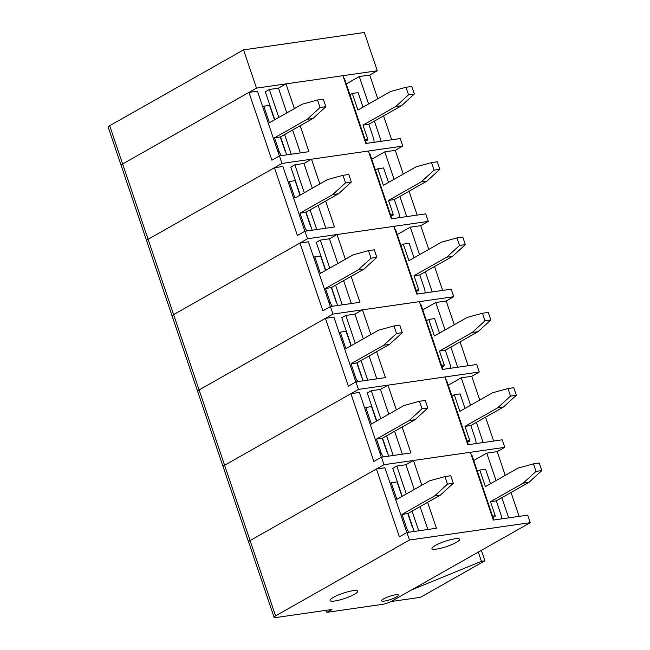 <?xml version="1.0" encoding="UTF-8"?>
<svg xmlns="http://www.w3.org/2000/svg" width="650" height="650" viewBox="0 0 650 650"><rect width="100%" height="100%" fill="white"/><g stroke="black" fill="none" stroke-linecap="round" stroke-linejoin="round"><path stroke-width="0.97" d="M274.089 617.297A6.476 1.219 -18.7 0 1 275.584 615.883L409.459 540.028L530.254 522.665L391.341 601.372A6.476 1.219 -18.7 0 1 382.671 604.321L326.918 612.341L331.955 609.489L276.201 617.5A6.476 1.219 -18.7 0 1 274.089 617.297L248.601 541.978A6.476 1.219 -18.7 0 1 250.088 540.572A6.476 1.219 -18.7 0 0 248.601 541.978L223.104 466.659A6.476 1.219 -18.7 0 1 224.591 465.254A6.476 1.219 -18.7 0 0 223.104 466.659L197.608 391.341A6.476 1.219 -18.7 0 1 199.103 389.935A6.476 1.219 -18.7 0 0 197.608 391.341L172.12 316.022A6.476 1.219 -18.7 0 1 173.607 314.616A6.476 1.219 -18.7 0 0 172.12 316.022L146.624 240.711A6.476 1.219 -18.7 0 1 148.111 239.297A6.476 1.219 -18.7 0 0 146.624 240.711L121.128 165.393A6.476 1.219 -18.7 0 1 122.622 163.979A6.476 1.219 -18.7 0 0 121.128 165.393L108.176 127.132A6.476 1.219 -18.7 0 1 109.671 125.718L243.547 49.863L364.341 32.5L377.293 70.761L369.744 75.043L377.78 98.776M109.671 125.718L122.622 163.979L256.498 88.124L377.293 70.761M243.547 49.863L256.498 88.124M275.584 615.883L148.111 239.297L274.446 167.716L282.921 166.498L304.85 231.278M351.154 276.372L359.938 302.307L330.436 306.548L322.879 310.822L299.942 243.035L173.607 314.616L307.491 238.761L428.285 221.398L420.729 225.672L428.764 249.413M417.154 215.101L409.069 191.222M403.276 174.094L395.241 150.353L384.784 151.856L394.079 179.311M428.285 221.398L425.734 213.866L391.349 218.806L368.412 151.019L311.496 159.201L319.865 183.934M406.697 216.604L399.872 196.43M371.751 159.242L384.784 151.856M307.491 238.761L304.939 231.229L334.441 226.988L325.666 201.053M304.939 231.229L297.391 235.503L274.446 167.716M369.436 154.066L369.98 153.985L391.893 218.733M300.267 195.032L290.802 167.074L294.832 164.791L303.948 163.483L311.496 159.201M325.861 228.223L318.11 205.335M312.317 188.207L303.948 163.483M316.745 229.531L310.091 209.877M304.298 192.757L294.832 164.791M312.171 230.189L306.061 212.16M311.025 226.818A1.617 1.129 60.5 0 1 310.399 225.859L305.809 212.306L299.999 213.135L332.719 194.602L345.532 182.853L342.989 175.321L327.616 179.538L294.905 198.071L289.291 181.504L295.1 180.668L300.016 195.179M305.809 212.306L338.52 193.765L332.719 194.602M388.513 182.455L383.606 167.952L377.796 168.781L383.402 185.356L416.122 166.814L431.486 162.597L434.038 170.129L421.216 181.878L388.505 200.419L394.314 199.582L398.905 213.135A9.718 6.801 60.5 0 1 399.514 217.636M299.999 213.135L304.59 226.696A9.718 6.801 60.5 0 0 306.938 230.945M388.505 200.419L393.096 213.972A1.617 1.129 60.5 0 1 392.73 215.548A1.617 1.129 60.5 0 1 392.446 215.646L390.918 215.865M377.796 168.781L375.44 170.121M431.486 162.597L437.296 161.761L439.847 169.293L427.026 181.041L394.314 199.582M338.52 193.765L351.341 182.016L348.79 174.484L342.989 175.321M288.21 182.122L289.291 181.504M351.341 182.016L345.532 182.853M434.038 170.129L439.847 169.293M421.216 181.878L427.026 181.041M395.241 150.353L402.789 146.079L281.994 163.442L148.111 239.297L122.622 163.979L248.95 92.406L257.433 91.187L279.354 155.959M391.658 139.782L383.573 115.903M402.789 146.079L400.238 138.548L365.861 143.487L342.916 75.701L286 83.882L294.377 108.615M368.582 103.992L359.287 76.538L369.744 75.043M381.209 141.286L374.376 121.111M346.263 83.923L359.287 76.538M281.994 163.442L279.443 155.911L308.945 151.669L300.17 125.734M279.443 155.911L271.895 160.184L248.95 92.406M343.947 78.748L344.484 78.666L366.397 143.414M274.771 119.714L265.306 91.756L269.336 89.472L278.452 88.164L286 83.882M300.365 152.904L292.622 130.016M286.821 112.889L278.452 88.164M291.249 154.213L284.594 134.558M278.801 117.439L269.336 89.472M286.674 154.871L280.572 136.841M285.529 151.499A1.617 1.129 60.5 0 1 284.903 150.54L280.312 136.987L274.511 137.824L307.223 119.283L320.044 107.534L317.493 100.002L302.128 104.219L269.409 122.761L263.803 106.186L269.604 105.357L274.519 119.86M280.312 136.987L313.032 118.446L307.223 119.283M363.025 107.136L358.109 92.633L352.3 93.462L357.914 110.037L390.626 91.496L405.998 87.279L408.541 94.811L395.728 106.559L363.009 125.101L368.818 124.264L373.409 137.824A9.718 6.801 60.5 0 1 374.018 142.317M274.511 137.824L279.094 151.377A9.718 6.801 60.5 0 0 281.442 155.626M363.009 125.101L367.599 138.653A1.617 1.129 60.5 0 1 367.234 140.229A1.617 1.129 60.5 0 1 366.949 140.327L365.43 140.546M352.3 93.462L349.944 94.803M405.998 87.279L411.799 86.442L414.351 93.974L401.537 105.731L368.818 124.264M313.032 118.446L325.845 106.697L323.302 99.166L317.493 100.002M262.714 106.803L263.803 106.186M325.845 106.697L320.044 107.534M408.541 94.811L414.351 93.974M395.728 106.559L401.537 105.731M299.942 243.035L308.417 241.816L330.346 306.597M376.651 351.691L385.426 377.626L355.924 381.867L348.376 386.141L325.431 318.354L199.103 389.935L332.979 314.08L453.773 296.717L446.225 300.991L454.261 324.732M442.642 290.412L434.566 266.541M453.773 296.717L451.222 289.185L416.845 294.125L393.9 226.338L336.993 234.52L345.361 259.244M419.567 254.621L410.28 227.175L420.729 225.672M432.193 291.915L425.368 271.749M397.248 234.561L410.28 227.175M332.979 314.08L330.436 306.548M394.932 229.385L395.468 229.304L417.381 294.044M325.764 270.351L316.298 242.385L320.32 240.11L329.436 238.794L336.993 234.52M351.358 303.542L343.606 280.646M337.813 263.526L329.436 238.794M342.233 304.85L335.587 285.196M329.786 268.068L320.32 240.11M337.659 305.508L331.557 287.479M336.521 302.136A1.617 1.129 60.5 0 1 335.887 301.178L331.305 287.625L325.496 288.454L358.207 269.921L371.028 258.172L368.477 250.64L353.113 254.857L320.393 273.39L314.787 256.823L320.596 255.986L325.504 270.498M331.305 287.625L364.016 269.084L358.207 269.921M414.009 257.774L409.102 243.262L403.293 244.099L408.899 260.666L441.618 242.133L456.983 237.916L459.534 245.448L446.712 257.197L414.001 275.73L419.802 274.901L424.393 288.454A9.718 6.801 60.5 0 1 425.003 292.955M325.496 288.454L330.086 302.014A9.718 6.801 60.5 0 0 332.434 306.256M414.001 275.73L418.584 289.291A1.617 1.129 60.5 0 1 418.226 290.867A1.617 1.129 60.5 0 1 417.934 290.964L416.414 291.184M403.293 244.099L400.928 245.44M456.983 237.916L462.792 237.079L465.335 244.611L452.522 256.36L419.802 274.901M364.016 269.084L376.838 257.335L374.286 249.803L368.477 250.64M313.706 257.433L314.787 256.823M376.838 257.335L371.028 258.172M459.534 245.448L465.335 244.611M446.712 257.197L452.522 256.36M325.431 318.354L333.913 317.135L355.834 381.916M402.147 427.009L410.922 452.936L381.42 457.177L373.872 461.459L350.927 393.673L224.591 465.254L358.475 389.399L479.269 372.027L471.721 376.309L479.757 400.051M468.138 365.731L460.054 341.851M479.269 372.027L476.718 364.496L442.341 369.444L419.396 301.657L362.481 309.839L370.858 334.563M445.063 329.94L435.768 302.494L446.225 300.991M457.689 367.234L450.856 347.067M422.744 309.879L435.768 302.494M358.475 389.399L355.924 381.867M420.428 304.704L420.964 304.623L442.878 369.363M351.252 345.67L341.786 317.704L345.816 315.429L354.933 314.113L362.481 309.839M376.846 378.852L369.102 355.964M363.301 338.845L354.933 314.113M367.729 380.169L361.075 360.514M355.282 343.387L345.816 315.429M363.155 380.827L357.053 362.798M362.009 377.447A1.617 1.129 60.5 0 1 361.384 376.496L356.793 362.936L350.992 363.773L383.703 345.239L396.524 333.483L393.973 325.951L378.609 330.176L345.889 348.709L340.283 332.142L346.084 331.305L351 345.816M356.793 362.936L389.512 344.402L383.703 345.239M439.506 333.092L434.59 318.581L428.781 319.418L434.395 335.985L467.106 317.452L482.479 313.235L485.022 320.767L472.209 332.516L439.489 351.049L445.299 350.22L449.889 363.773A9.718 6.801 60.5 0 1 450.499 368.266M350.992 363.773L355.574 377.333A9.718 6.801 60.5 0 0 357.923 381.574M439.489 351.049L444.08 364.609A1.617 1.129 60.5 0 1 443.714 366.186A1.617 1.129 60.5 0 1 443.43 366.283L441.911 366.502M428.781 319.418L426.424 320.759M482.479 313.235L488.28 312.398L490.831 319.93L478.018 331.679L445.299 350.22M389.512 344.402L402.326 332.654L399.783 325.122L393.973 325.951M339.194 332.751L340.283 332.142M402.326 332.654L396.524 333.483M485.022 320.767L490.831 319.93M472.209 332.516L478.018 331.679M350.927 393.673L359.401 392.454L381.331 457.234M427.635 502.328L436.418 528.255L406.916 532.496L399.36 536.778L376.423 468.991L250.088 540.572L383.971 464.709L504.766 447.346L497.209 451.628L505.245 475.369M493.634 441.049L485.55 417.17M504.766 447.346L502.214 439.814L467.829 444.762L444.892 376.976L387.977 385.158L396.346 409.882M470.559 405.259L461.264 377.812L471.721 376.309M483.177 442.552L476.352 422.386M448.232 385.198L461.264 377.812M383.971 464.709L381.42 457.177M445.916 380.014L446.461 379.941L468.374 444.681M376.748 420.989L367.283 393.023L371.312 390.739L380.429 389.431L387.977 385.158M402.342 454.171L394.591 431.283M388.798 414.164L380.429 389.431M393.226 455.488L386.571 435.833M380.778 418.706L371.312 390.739M388.651 456.146L382.541 438.108M387.506 452.766A1.617 1.129 60.5 0 1 386.88 451.815L382.289 438.254L376.48 439.091L409.199 420.558L422.012 408.801L419.469 401.269L404.097 405.494L371.386 424.027L365.771 407.461L371.581 406.624L376.496 421.135M382.289 438.254L415.001 419.721L409.199 420.558M464.994 408.411L460.086 393.9L454.277 394.737L459.883 411.304L492.602 392.771L507.967 388.554L510.518 396.077L497.697 407.834L464.986 426.368L470.795 425.531L475.386 439.091A9.718 6.801 60.5 0 1 475.995 443.584M376.48 439.091L381.071 452.652A9.718 6.801 60.5 0 0 383.419 456.893M464.986 426.368L469.576 439.928A1.617 1.129 60.5 0 1 469.211 441.504A1.617 1.129 60.5 0 1 468.926 441.602L467.399 441.821M454.277 394.737L451.921 396.069M507.967 388.554L513.776 387.717L516.327 395.249L503.506 406.998L470.795 425.531M415.001 419.721L427.822 407.973L425.271 400.441L419.469 401.269M364.691 408.07L365.771 407.461M427.822 407.973L422.012 408.801M510.518 396.077L516.327 395.249M497.697 407.834L503.506 406.998M326.918 612.341L326.235 610.309M376.423 468.991L384.898 467.773L406.827 532.545M519.122 516.368L511.046 492.489M530.254 522.665L527.702 515.133L493.326 520.073L470.381 452.294L413.473 460.468L421.842 485.201M383.638 598.861A8.905 1.682 -18.7 0 1 392.722 595.392A8.905 1.682 -18.7 0 1 398.458 595.091A8.905 1.682 -18.7 0 1 390.561 599.536A8.905 1.682 -18.7 0 1 381.591 600.803A8.905 1.682 -18.7 0 1 383.638 598.861M496.048 480.577L486.761 453.131L497.209 451.628M508.674 517.871L501.849 497.705M473.728 460.509L486.761 453.131M435.321 545.464A14.576 2.746 161.3 0 0 431.974 548.633A14.576 2.746 161.3 0 0 446.656 546.561A14.576 2.746 161.3 0 0 459.582 539.289A14.576 2.746 161.3 0 0 450.198 539.784A14.576 2.746 161.3 0 0 435.321 545.464M333.426 597.358A14.576 2.746 161.3 0 0 330.07 600.527A14.576 2.746 161.3 0 0 344.76 598.455A14.576 2.746 161.3 0 0 357.679 591.183A14.576 2.746 161.3 0 0 348.294 591.671A14.576 2.746 161.3 0 0 333.426 597.358M409.459 540.028L406.916 532.496M471.413 455.333L471.949 455.26L493.862 520M402.244 496.308L392.779 468.341L396.801 466.058L405.917 464.75L413.473 460.468M427.838 529.49L420.087 506.602M414.294 489.474L405.917 464.75M418.714 530.798L412.067 511.144M406.266 494.024L396.801 466.058M414.139 531.456L408.037 513.427M413.002 528.084A1.617 1.129 60.5 0 1 412.368 527.134L407.786 513.573L401.976 514.41L434.688 495.869L447.509 484.12L444.957 476.588L429.593 480.805L396.874 499.346L391.267 482.771L397.077 481.942L401.984 496.454M407.786 513.573L440.497 495.04L434.688 495.869M490.49 483.73L485.582 469.219L479.773 470.056L485.379 486.622L518.099 468.089L533.463 463.864L536.014 471.396L523.193 483.153L490.482 501.686L496.283 500.849L500.874 514.41A9.718 6.801 60.5 0 1 501.483 518.903M401.976 514.41L406.567 527.962A9.718 6.801 60.5 0 0 408.915 532.212M490.482 501.686L495.064 515.247A1.617 1.129 60.5 0 1 494.707 516.823A1.617 1.129 60.5 0 1 494.414 516.921L492.895 517.132M479.773 470.056L477.409 471.388M533.463 463.864L539.273 463.036L541.824 470.567L529.003 482.316L496.283 500.849M440.497 495.04L453.318 483.283L450.767 475.751L444.957 476.588M390.187 483.389L391.267 482.771M453.318 483.283L447.509 484.12M536.014 471.396L541.824 470.567M523.193 483.153L529.003 482.316M411.491 589.956L481.431 561.308L484.908 560.804L420.485 597.309L391.04 601.543M484.908 560.804L481.374 550.363M481.431 561.308L478.311 552.102M390.731 215.312L393.096 213.972M303.509 227.313L304.59 226.696M365.243 139.994L367.599 138.653M278.013 151.994L279.094 151.377M416.227 290.631L418.584 289.291M328.998 302.624L330.086 302.014M441.724 365.95L444.08 364.609M354.494 377.942L355.574 377.333M467.212 441.261L469.576 439.928M379.99 453.261L381.071 452.652M492.708 516.579L495.064 515.247M405.478 528.58L406.567 527.962"/></g></svg>
